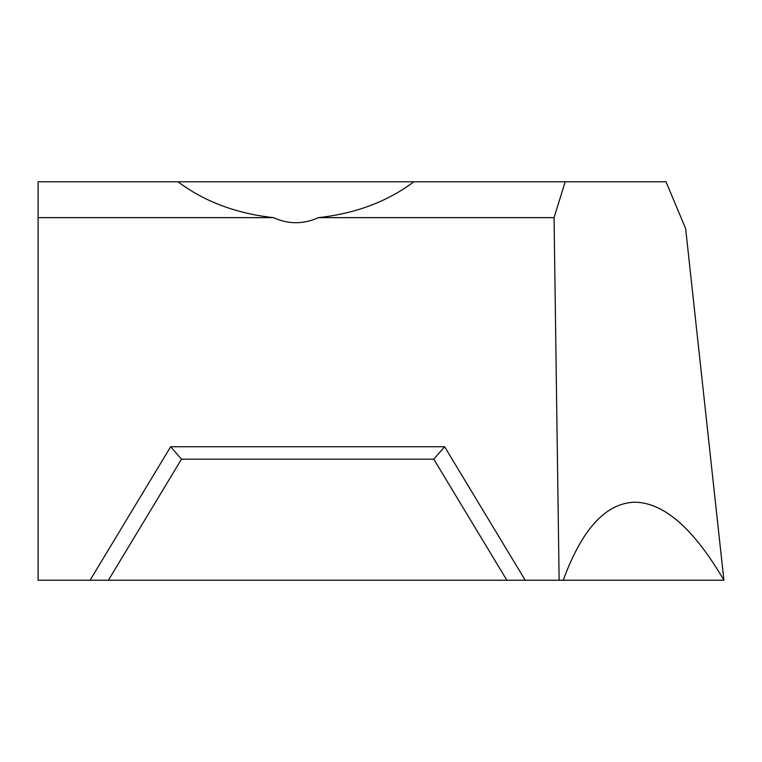 <?xml version="1.0" encoding="UTF-8"?>
<svg xmlns="http://www.w3.org/2000/svg" width="762" height="762" viewBox="0 0 762 762"><rect width="100%" height="100%" fill="white"/><g stroke="black" fill="none" stroke-linecap="round" stroke-linejoin="round"><path stroke-width="1.14" d="M38.1 181.775L177.975 181.775C204.406 201.578 236.21 213.531 273.415 217.637L38.1 217.637L38.1 181.775M273.415 217.637C280.883 221.009 288.379 222.704 295.923 222.714C303.457 222.704 310.963 221.009 318.43 217.637C355.625 213.531 387.439 201.578 413.861 181.775L177.975 181.775M413.861 181.775L565.194 181.775L554.06 217.637L559.127 580.225L108.414 580.225L181.489 459.191L433.788 459.191L506.863 580.225M723.9 580.225C693.906 528.895 664.293 502.882 635.07 502.177C606 502.882 582.054 528.895 563.232 580.225L723.9 580.225L685.648 228.648L666.007 181.775L565.194 181.775M181.489 459.191L170.659 446.742L90.068 580.225L38.1 580.225L38.1 217.637M318.43 217.637L554.06 217.637M563.232 580.225L559.127 580.225M90.068 580.225L108.414 580.225M525.208 580.225L444.617 446.742L433.788 459.191M170.659 446.742L444.617 446.742"/></g></svg>

